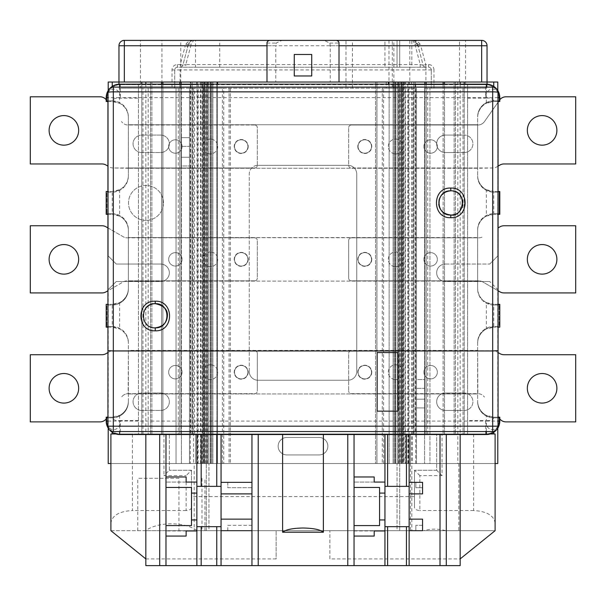 <?xml version="1.0" encoding="UTF-8"?>
<svg xmlns="http://www.w3.org/2000/svg" width="606" height="606" viewBox="0 0 606 606"><rect width="100%" height="100%" fill="white"/><g stroke="black" fill="none" stroke-linecap="round" stroke-linejoin="round"><path stroke-width="0.45" stroke-dasharray="3.03 2.27" d="M112.246 100.823A16.12 16.12 0 0 1 128.366 116.943A16.12 16.12 0 0 0 112.246 100.823L106.868 100.823L112.246 100.823C113.519 98.566 116.2 97.672 120.306 98.142L138.441 98.142L138.441 433.979L120.306 433.979A13.43 13.43 0 0 1 106.868 420.541L106.868 417.86L106.868 420.541C106.451 432.669 120.526 432.631 120.306 420.541C116.2 421.049 113.511 420.155 112.246 417.86A16.12 16.12 0 0 0 128.366 401.733A16.12 16.12 0 0 1 112.246 417.186L106.201 417.186L106.201 421.079A13.43 13.43 0 0 0 119.632 434.517L486.368 434.517A13.43 13.43 0 0 0 499.798 421.079L499.798 417.186L493.754 417.186A16.12 16.12 0 0 1 477.649 401.733A16.12 16.12 0 0 0 493.754 417.86A16.12 16.12 0 0 1 477.634 401.733L477.634 342.632A16.12 16.12 0 0 1 493.754 326.505A16.12 16.12 0 0 0 477.634 342.632L477.634 401.066A16.12 16.12 0 0 0 486.368 415.39L493.754 417.186L498.056 417.186M392.302 40.375L384.946 40.375L392.302 40.375L392.302 88.196L388.976 88.196L416.511 88.196L416.511 463.529L412.481 463.529L424.571 463.529L424.571 88.196L464.204 88.196L464.204 84.166L464.204 433.979L464.204 88.196L487.042 88.196L431.29 88.196L431.29 69.932L431.29 88.196L424.571 88.196L424.571 463.529L429.949 463.529L429.949 88.196L429.949 463.529L495.102 463.529M110.898 463.529L223.743 463.529L189.489 463.529L197.548 463.529L197.548 88.196L189.489 88.196L392.302 88.196M393.862 88.196L393.862 40.375M487.042 84.189L487.042 88.196L487.042 82.022L118.958 82.022L141.796 82.022L141.796 88.196L118.958 88.196L140.456 88.196L140.456 40.375L193.609 40.375L191.011 44.359L190.829 45.745L415.171 45.745L417.769 45.056L423.177 65.251A2.689 2.689 0 0 0 425.776 67.243L180.224 67.243A2.689 2.689 0 0 0 182.823 65.251L185.792 64.554L185.792 67.243M497.784 428.154L497.784 289.57L489.724 281.51L497.784 289.57L497.784 463.529L190.307 463.529L190.307 82.022L497.784 82.022L497.784 255.982L489.724 264.042L497.784 255.982L497.784 90.529M190.307 82.022L108.216 82.022L108.216 255.982L116.276 264.042L160.605 264.042A8.734 8.734 0 0 1 169.339 272.776A8.734 8.734 0 0 1 160.605 281.51L116.276 281.51L108.216 289.57L116.276 281.51L160.605 281.51A8.734 8.734 0 0 0 169.339 272.776A8.734 8.734 0 0 0 160.605 264.042L116.276 264.042L108.216 255.982L108.216 90.529M431.184 82.022L431.184 88.196M489.724 281.51L445.395 281.51A8.734 8.734 0 0 1 436.661 272.776A8.734 8.734 0 0 1 445.395 264.042A8.734 8.734 0 0 0 436.661 272.776A8.734 8.734 0 0 0 445.395 281.51L489.724 281.51M445.395 264.042L489.724 264.042L445.395 264.042M464.204 410.467A8.734 8.734 0 0 0 472.93 401.733A8.734 8.734 0 0 0 464.204 393.006A8.734 8.734 0 0 1 472.93 401.733A8.734 8.734 0 0 1 464.204 410.467L445.395 410.467A8.734 8.734 0 0 1 436.661 401.733A8.734 8.734 0 0 1 445.395 393.006A8.734 8.734 0 0 0 436.661 401.733A8.734 8.734 0 0 0 445.395 410.467L464.204 410.467M445.395 393.006L464.204 393.006L445.395 393.006M464.204 152.545A8.734 8.734 0 0 0 472.93 143.811A8.734 8.734 0 0 0 464.204 135.085A8.734 8.734 0 0 1 472.93 143.811A8.734 8.734 0 0 1 464.204 152.545L445.395 152.545A8.734 8.734 0 0 1 436.661 143.811A8.734 8.734 0 0 1 445.395 135.085A8.734 8.734 0 0 0 436.661 143.811A8.734 8.734 0 0 0 445.395 152.545L464.204 152.545M445.395 135.085L464.204 135.085L445.395 135.085M490.125 433.979L467.559 433.979L467.559 84.704L467.559 433.979L424.571 433.979L495.102 433.979L495.102 530.697L445.728 530.697C438.343 528.644 430.957 528.644 423.571 530.697L197.155 530.697C184.633 521.516 158.068 521.516 145.546 530.697L110.898 530.697L110.898 522.94C112.201 515.418 119.367 511.282 132.396 510.532L132.396 433.979L181.429 433.979L181.429 463.529L181.429 88.196L176.051 88.196L176.051 463.529L176.051 88.196L174.816 88.196L174.816 82.022M424.571 379.568L424.571 388.302L424.571 379.568L416.511 379.568L416.511 407.914L416.511 379.568L424.571 379.568M424.571 388.302L424.571 407.914L424.571 388.302L416.511 388.302L424.571 388.302M197.548 463.529L416.511 463.529L416.511 433.979L195.533 433.979L195.533 463.529L230.462 463.529L195.533 463.529L195.533 433.979L189.489 433.979L189.489 463.529L189.489 88.196L222.402 88.196L189.489 88.196L189.489 433.979L195.533 433.979L195.533 463.529L410.467 463.529L410.467 433.979L416.511 433.979L416.511 88.196L382.257 88.196L412.481 88.196L412.481 463.529L382.257 463.529L412.481 463.529L412.481 88.196L416.511 88.196L197.548 88.196M190.307 463.529L108.216 463.529L108.216 289.57L108.216 428.154M436.661 470.248L414.496 470.248L436.661 470.248L436.661 433.979L436.661 470.248L442.039 475.619L442.039 433.979M419.875 475.619L414.496 470.248L414.496 507.427C414.822 509.313 416.617 510.343 419.875 510.532L419.875 475.619L442.039 475.619M191.504 470.248L169.339 470.248L191.504 470.248L186.125 475.619L186.125 510.532C189.383 510.343 191.178 509.313 191.504 507.427L191.504 470.248L191.504 496.572L414.496 496.572M169.339 470.248L169.339 433.979L169.339 470.248L163.961 475.619L186.125 475.619M487.042 82.022L415.171 82.022L426.185 82.022L424.844 82.022L424.844 433.979L426.185 433.979L426.185 84.166L426.185 433.979L444.456 433.979L415.171 433.979L426.185 433.979L424.844 433.979L424.844 84.704L409.012 84.704L409.012 433.979L410.467 433.979L410.467 463.529L405.035 463.529L405.035 84.166M223.743 88.196L222.402 88.196L223.743 88.196L223.743 463.529L223.743 88.196M189.489 88.196L189.489 463.529L189.489 88.196M408.452 463.529L408.452 88.196M356.737 174.036A8.734 8.734 0 0 0 348.003 165.309A8.734 8.734 0 0 1 356.737 174.036L356.737 371.508A8.734 8.734 0 0 1 348.003 380.242A8.734 8.734 0 0 0 356.737 371.508L356.737 174.036M348.003 380.242L257.997 380.242A8.734 8.734 0 0 1 249.263 371.508A8.734 8.734 0 0 0 257.997 380.242L348.003 380.242M249.263 371.508L249.263 174.036A8.734 8.734 0 0 1 257.997 165.309A8.734 8.734 0 0 0 249.263 174.036L249.263 371.508M257.997 165.309L348.003 165.309L257.997 165.309M416.511 463.529L416.511 88.196L416.511 463.529M382.257 88.196L382.257 463.529L382.257 88.196M198.215 463.529L198.215 82.022M407.785 463.529L407.785 82.022M286.88 454.932A8.734 8.734 0 0 1 278.146 446.198A8.734 8.734 0 0 1 286.88 437.471L319.12 437.471A8.734 8.734 0 0 1 327.854 446.198A8.734 8.734 0 0 1 319.12 454.932L286.88 454.932A8.734 8.734 0 0 1 278.146 446.198A8.734 8.734 0 0 1 286.88 437.471L319.12 437.471A8.734 8.734 0 0 1 327.854 446.198A8.734 8.734 0 0 1 319.12 454.932L286.88 454.932M415.693 463.529L415.693 82.022M141.796 152.545A8.734 8.734 0 0 1 133.07 143.811A8.734 8.734 0 0 1 141.796 135.085L160.605 135.085A8.734 8.734 0 0 1 169.339 143.811A8.734 8.734 0 0 1 160.605 152.545L141.796 152.545L160.605 152.545A8.734 8.734 0 0 0 169.339 143.811A8.734 8.734 0 0 0 160.605 135.085L141.796 135.085A8.734 8.734 0 0 0 133.07 143.811A8.734 8.734 0 0 0 141.796 152.545M141.796 410.467A8.734 8.734 0 0 1 133.07 401.733A8.734 8.734 0 0 1 141.796 393.006L160.605 393.006A8.734 8.734 0 0 1 169.339 401.733A8.734 8.734 0 0 1 160.605 410.467L141.796 410.467L160.605 410.467A8.734 8.734 0 0 0 169.339 401.733A8.734 8.734 0 0 0 160.605 393.006L141.796 393.006A8.734 8.734 0 0 0 133.07 401.733A8.734 8.734 0 0 0 141.796 410.467M145.963 220.387A17.46 17.46 0 0 1 128.502 202.919A17.46 17.46 0 0 1 145.963 185.459A17.46 17.46 0 0 1 163.423 202.919A17.46 17.46 0 0 1 145.963 220.387A17.46 17.46 0 0 0 163.423 202.919A17.46 17.46 0 0 0 145.963 185.459A17.46 17.46 0 0 0 128.502 202.919A17.46 17.46 0 0 0 145.963 220.387M174.816 88.196L140.456 88.196M145.826 84.166L145.826 433.979L141.796 433.979L141.796 88.196L181.429 88.196L181.429 433.979L141.796 433.979L141.796 84.166M118.958 84.189L118.958 82.022M420.178 44.359L417.579 44.359C416.246 41.473 414.519 40.148 412.391 40.375C415.618 40.163 418.208 41.488 420.178 44.359L420.731 45.745L465.544 45.745L465.544 40.375L345.988 40.375L345.988 88.196M330.24 82.022L339.004 82.022L330.24 82.022L330.24 45.745L329.823 43.064L324.036 40.375L335.898 40.375L193.609 40.375C191.087 40.45 189.36 41.776 188.421 44.359A2.689 0.674 -165 0 1 191.011 44.359M270.102 40.375L281.964 40.375L276.177 43.064L275.76 45.745L266.996 45.745M411.815 67.243L397.036 67.243L411.815 67.243L411.815 40.375L384.946 40.375L384.946 67.243L397.036 67.243L384.946 67.243M487.042 45.745A5.371 5.371 90 0 0 481.664 40.375A5.371 5.371 90 0 1 487.042 45.745L465.544 45.745L465.544 88.196M417.769 45.056L417.579 44.359A2.689 0.674 165 0 0 414.989 44.359L412.754 40.39L417.519 44.155L418.14 46.442L420.731 45.745L425.776 64.554L423.177 65.251A2.689 2.689 0 0 0 425.776 67.243L428.601 67.243A2.689 2.689 0 0 1 431.29 69.932A2.689 2.689 -90 0 0 428.601 67.243L177.399 67.243A2.689 2.689 0 0 0 174.71 69.932L174.71 88.196L174.71 69.932A2.689 2.689 0 0 1 177.399 67.243L180.224 67.243A2.689 2.689 0 0 0 182.823 65.251L188.421 44.359L187.86 46.442L185.269 45.745L185.822 44.359C187.792 41.488 190.382 40.163 193.609 40.375C191.481 40.148 189.754 41.473 188.421 44.359L185.822 44.359M414.989 44.359L420.208 64.554L423.177 65.251L423.579 66.107M417.579 44.359L423.177 65.251A2.689 2.689 0 0 0 425.776 67.243A2.689 2.689 0 0 1 423.177 65.251M179.815 82.022L179.815 433.979L192.17 433.979L192.17 82.022L192.17 433.979L179.815 433.979L179.815 82.022L179.815 433.979L181.156 433.979L181.156 82.022L179.815 82.022L192.17 82.022L141.796 82.022M181.156 84.166L181.156 433.979L181.156 82.022L217.531 82.022L206.441 82.022L207.623 82.022L207.623 463.529L202.116 463.529L208.964 463.529L206.282 463.529L207.623 463.529L207.623 84.166M204.866 82.022L206.441 82.022L204.396 82.022L204.866 82.022L204.866 463.529L204.866 82.022M202.851 82.022L204.396 82.022L202.851 82.022L202.851 463.529L202.851 82.022M202.116 82.022L203.207 82.022L202.116 82.022L202.116 463.529M424.844 433.979L424.844 82.022L203.26 82.022L217.531 82.022L207.623 82.022L207.623 463.529M413.83 82.022L415.171 82.022L413.83 82.022L413.83 433.979L413.83 82.022M455.47 82.022L454.129 82.022L455.47 82.022L455.47 433.979L455.47 82.022M275.76 82.022L266.996 82.022L275.76 82.022L275.76 45.745M311.734 75.977L294.266 75.977L294.266 54.479L311.734 54.479L311.734 75.977M409.126 434.517L409.126 433.979L460.174 433.979L460.174 84.704L444.456 84.704L444.456 433.979L455.47 433.979L443.115 433.979L443.115 84.166L443.115 433.979L443.115 84.166L443.115 433.979L444.456 433.979L444.456 82.022L444.456 433.979M498.526 101.497L499.132 100.823L493.754 100.823A16.12 16.12 0 0 0 477.634 116.943A16.12 16.12 0 0 1 493.754 100.823L499.132 100.823L499.132 98.142A13.43 13.43 0 0 0 485.694 84.704L460.174 84.704L460.174 84.166M499.132 420.541L499.132 417.86L499.132 420.541A13.43 13.43 0 0 1 485.694 433.979A13.43 13.43 0 0 0 499.132 420.541C499.549 432.654 485.497 432.654 485.694 420.541C489.799 421.011 492.481 420.117 493.754 417.86L499.132 417.86L493.754 417.86M112.246 417.86L106.868 417.86L106.588 418.451L106.868 417.86L112.246 417.86A16.12 16.12 0 0 0 128.366 401.733L128.366 343.299A16.12 16.12 0 0 0 119.632 328.975L112.246 327.179A16.12 16.12 0 0 1 128.351 342.632L128.366 401.733M110.898 530.697L329.869 530.697L329.869 558.906L460.174 558.906L460.174 565.625L145.826 565.625L145.826 433.979L120.306 433.979L485.694 433.979L460.174 433.979L460.174 434.517M181.156 433.979L150.53 433.979L150.53 82.022L150.53 433.979L162.885 433.979L161.544 433.979L161.544 84.704L138.441 84.704L138.441 433.979L159.696 433.979L159.696 434.517M165.976 434.517L165.976 433.979L159.696 433.979M165.976 433.979L347.768 433.979L347.768 434.517M354.048 434.517L354.048 433.979L347.768 433.979M354.048 433.979L409.126 433.979M460.174 558.906L460.174 433.979M473.604 433.979L473.604 510.532C486.633 511.282 493.799 515.418 495.102 522.94M473.604 510.532L419.875 510.532M414.496 470.248L414.496 507.427M186.125 510.532L132.396 510.532M191.504 507.427L191.504 496.572M110.898 522.94L110.898 433.979L132.396 433.979M106.868 420.541A13.43 13.43 0 0 0 120.306 433.979L115.875 433.979M179.815 84.166L179.815 433.979L162.885 433.979L162.885 84.166L162.885 433.979L162.885 84.166L162.885 433.979L161.544 433.979L161.544 82.022L161.544 433.979M161.544 84.166L161.544 84.704L196.988 84.704L196.988 84.166M376.947 82.022L376.947 463.529L375.538 463.529L375.538 82.022L388.976 82.022L375.538 82.022L375.538 463.529L458.825 463.529L410.467 463.529L410.467 433.979L410.467 463.529L195.533 463.529L195.533 433.979L196.988 433.979L196.988 84.704L409.012 84.704L409.012 84.166M217.251 82.022L217.531 463.529L208.805 463.529L217.531 463.529L217.251 84.166M210.85 82.022L210.85 463.529L210.85 82.022M210.373 82.022L210.373 463.529L210.373 82.022M208.805 82.022L208.805 463.529L208.805 82.022M206.441 82.022L206.441 463.529L206.441 82.022M204.396 82.022L204.396 463.529L204.396 82.022M203.207 82.022L203.207 463.529L203.207 82.022M203.116 88.196L203.116 463.529L203.51 463.529L203.502 88.196M203.26 82.022L203.26 88.196M230.462 88.196L230.462 463.529L230.462 88.196M189.489 165.976L189.489 157.249L189.489 165.976L181.429 165.976L181.429 137.63L181.429 165.976L189.489 165.976M189.489 146.364L189.489 157.249L189.489 137.63L189.489 146.364L181.429 146.364L189.489 146.364M221.054 463.529L208.964 463.529L221.054 463.529L221.054 530.697L208.964 530.697L221.054 530.697L221.054 482.338L227.773 482.338L227.773 487.709L251.952 487.709L251.952 493.89L221.054 493.89M376.947 463.529L405.035 463.529M402.498 88.196L402.49 463.529L402.884 463.529L402.884 88.196M388.976 40.375L388.976 88.196M386.242 82.022L386.242 88.196M402.74 88.196L402.74 82.022M399.096 463.529L388.469 463.529L399.096 463.529M395.15 82.022L395.15 463.529L395.15 82.022M395.627 82.022L395.627 463.529L395.627 82.022M397.195 82.022L397.195 463.529L397.195 82.022M398.377 82.022L398.377 463.529L398.377 82.022M399.559 82.022L399.559 463.529L399.559 82.022M401.134 82.022L401.134 463.529L401.134 82.022M401.604 82.022L401.604 463.529L401.604 82.022M403.149 82.022L403.149 463.529L403.149 82.022M402.793 82.022L402.793 463.529L402.793 82.022M403.884 82.022L403.884 463.529M415.171 433.979L413.83 433.979L415.171 433.979L415.171 82.022L415.171 433.979M426.185 84.166L426.185 82.022M444.456 84.166L444.456 84.704L424.844 84.704L424.844 84.166M138.441 98.142L138.441 84.704L120.306 84.704A13.43 13.43 0 0 0 106.868 98.142A13.43 13.43 0 0 1 120.306 84.704L485.694 84.704A13.43 13.43 0 0 1 499.132 98.142L499.132 100.823L484.467 121.571A8.06 8.06 0 0 1 477.869 125.003A8.06 8.06 0 0 0 484.467 121.571L498.056 102.164M477.649 342.632A16.12 16.12 0 0 1 493.754 327.179L486.368 328.975L486.368 302.553A16.12 16.12 0 0 1 477.634 288.221L477.634 229.788A16.12 16.12 0 0 1 493.754 214.342L486.368 216.13L486.368 189.708A16.12 16.12 0 0 1 477.634 175.384L477.634 116.943A16.12 16.12 0 0 1 493.754 101.497L486.368 103.293L486.368 97.604L119.632 97.604L119.632 103.293L112.246 101.497A16.12 16.12 0 0 1 128.351 116.95L128.366 176.051L128.358 116.943M107.944 101.497L112.246 101.497L106.201 101.497L106.201 97.604A13.43 13.43 0 0 1 119.632 84.166L486.368 84.166A13.43 13.43 0 0 1 499.798 97.604L499.798 101.497L493.754 101.497L498.056 101.497M106.868 98.142L106.868 100.823L106.868 98.142C106.451 86.029 120.503 86.029 120.306 98.142L120.306 84.704M107.944 102.164L107.474 101.497M106.201 99.717A8.06 8.06 0 0 1 106.588 100.232A8.06 8.06 0 0 0 99.99 96.793L30.3 96.793L30.3 163.961L102.028 163.961A8.06 8.06 0 0 1 106.058 165.044L107.944 166.135M113.322 167.991A8.06 8.06 0 0 1 109.292 166.915A8.06 8.06 0 0 0 113.322 167.991L254.641 167.991A2.689 2.689 0 0 0 257.323 165.309A2.689 2.689 0 0 1 254.641 167.991L128.366 167.991L128.366 124.738L128.366 168.263L113.322 167.991M257.323 165.309L257.323 127.692A2.689 2.689 0 0 0 254.641 125.003A2.689 2.689 0 0 1 257.323 127.692L257.323 165.309M254.641 125.003L128.131 125.003A8.06 8.06 0 0 1 121.533 121.571A8.06 8.06 0 0 0 128.131 125.003L254.641 125.003M241.203 139.781A6.719 6.719 0 0 0 234.492 146.5A6.719 6.719 0 0 0 241.203 153.22A6.719 6.719 0 0 0 247.922 146.5A6.719 6.719 0 0 0 241.203 139.781A6.719 6.719 0 0 1 247.922 146.5A6.719 6.719 0 0 1 241.203 153.22A6.719 6.719 0 0 1 234.492 146.5A6.719 6.719 0 0 1 241.203 139.781M175.384 139.781A6.719 6.719 0 0 0 168.665 146.5A6.719 6.719 0 0 0 175.384 153.22A6.719 6.719 0 0 0 182.095 146.5A6.719 6.719 0 0 0 175.384 139.781A6.719 6.719 0 0 1 182.095 146.5A6.719 6.719 0 0 1 175.384 153.22A6.719 6.719 0 0 1 168.665 146.5A6.719 6.719 0 0 1 175.384 139.781M210.312 139.115A7.386 7.386 0 0 0 202.919 146.5A7.386 7.386 0 0 0 210.312 153.886A7.386 7.386 0 0 0 217.698 146.5A7.386 7.386 0 0 0 210.312 139.115A7.386 7.386 0 0 1 217.698 146.5A7.386 7.386 0 0 1 210.312 153.886A7.386 7.386 0 0 1 202.919 146.5A7.386 7.386 0 0 1 210.312 139.115M128.366 176.051A16.12 16.12 0 0 1 112.246 192.17A16.12 16.12 0 0 0 128.366 176.051A16.12 16.12 0 0 1 112.246 191.504L119.632 189.708A16.12 16.12 0 0 0 128.366 175.384M107.944 426.185L107.944 92.498A5.371 5.371 0 0 1 113.322 87.12L492.678 87.12A5.371 5.371 0 0 1 498.056 92.498L498.056 426.185A5.371 5.371 0 0 1 492.678 431.555L113.322 431.555A5.371 5.371 0 0 1 107.944 426.185M119.632 189.708L119.632 216.13L112.246 214.342A16.12 16.12 0 0 1 128.351 229.788L128.366 288.895A16.12 16.12 0 0 1 112.246 305.015A16.12 16.12 0 0 0 128.366 288.895L128.366 230.462A16.12 16.12 0 0 0 119.632 216.13M128.351 288.895A16.12 16.12 0 0 1 112.246 304.341L119.632 302.553A16.12 16.12 0 0 0 128.366 288.221M119.632 302.553L119.632 328.975M107.944 417.186L112.246 417.186L119.632 415.39A16.12 16.12 0 0 0 128.366 401.066M119.632 415.39L119.632 421.079L486.368 421.079L486.368 415.39M486.368 328.975A16.12 16.12 0 0 0 477.634 343.299M477.634 288.221L477.634 230.462A16.12 16.12 0 0 1 486.368 216.13M477.634 175.384L477.634 117.617A16.12 16.12 0 0 1 486.368 103.293M128.366 117.617A16.12 16.12 0 0 0 119.632 103.293M398.112 352.571L398.112 411.141L377.152 411.141L377.152 352.571L398.112 352.571M452.826 214.835A12.09 12.09 0 0 1 448.296 214.751M447.236 214.486A12.09 12.09 0 0 1 446.213 214.115M445.668 213.88A12.09 12.09 0 0 1 443.1 212.267M442.804 212.017A12.09 12.09 0 0 1 442.198 211.449M438.759 204.32A12.09 12.09 0 0 1 440.948 195.867M442.198 194.39A12.09 12.09 0 0 1 443.047 193.617M443.304 193.412A12.09 12.09 0 0 1 446.114 191.761M446.243 191.708A12.09 12.09 0 0 1 447.796 191.201M448.713 191.004A12.09 12.09 0 0 1 453.046 191.049M454.061 191.284A12.09 12.09 0 0 1 455.333 191.723M456.151 192.094A12.09 12.09 0 0 1 459.333 194.39M462.045 198.563A12.09 12.09 0 0 1 462.06 207.237M461.833 207.797A12.09 12.09 0 0 1 460.56 210.017M459.34 211.449A12.09 12.09 0 0 1 455.568 214.016M455.144 214.191A12.09 12.09 0 0 1 453.75 214.638M157.295 327.672A12.09 12.09 0 0 1 146.66 324.286M145.023 322.24A12.09 12.09 0 0 1 145.251 308.939M155.234 303.674A12.09 12.09 0 0 1 157.795 303.947M159.09 304.303A12.09 12.09 0 0 1 160.408 304.833M160.416 304.841A12.09 12.09 0 0 1 163.809 307.242M165.218 308.954A12.09 12.09 0 0 1 164.862 323.074M163.809 324.286A12.09 12.09 0 0 1 158.143 327.498M496.14 88.385A13.43 13.43 0 0 1 497.428 89.976A13.43 13.43 0 0 0 496.14 88.385M108.572 89.976A13.43 13.43 0 0 1 109.86 88.385A13.43 13.43 0 0 0 108.572 89.976M498.056 166.135L496.708 166.915A8.06 8.06 0 0 1 492.678 167.991L351.359 167.991L477.634 167.991L477.634 124.738L128.366 124.738L477.634 124.738L477.634 168.263L492.678 167.991A8.06 8.06 0 0 0 496.708 166.915L499.942 165.044A8.06 8.06 0 0 1 503.972 163.961L575.7 163.961L575.7 96.793L506.01 96.793A8.06 8.06 0 0 0 499.412 100.232A8.06 8.06 0 0 1 499.798 99.717M477.634 125.003L351.359 125.003A2.689 2.689 0 0 0 348.677 127.692A2.689 2.689 0 0 1 351.359 125.003L477.634 125.003M542.12 115.602A14.779 14.779 0 0 1 556.891 130.381A14.779 14.779 0 0 1 542.12 145.16A14.779 14.779 0 0 1 527.341 130.381A14.779 14.779 0 0 1 542.12 115.602M477.634 168.263L128.366 168.263L477.634 168.263M348.677 165.309A2.689 2.689 0 0 0 351.359 167.991A2.689 2.689 0 0 1 348.677 165.309L348.677 127.692L348.677 165.309M63.88 145.16A14.779 14.779 0 0 1 49.109 130.381A14.779 14.779 0 0 1 63.88 115.602A14.779 14.779 0 0 1 78.659 130.381A14.779 14.779 0 0 1 63.88 145.16M364.797 153.22A6.719 6.719 0 0 0 371.508 146.5A6.719 6.719 0 0 0 364.797 139.781A6.719 6.719 0 0 0 358.078 146.5A6.719 6.719 0 0 0 364.797 153.22A6.719 6.719 0 0 1 358.078 146.5A6.719 6.719 0 0 1 364.797 139.781A6.719 6.719 0 0 1 371.508 146.5A6.719 6.719 0 0 1 364.797 153.22M430.616 153.22A6.719 6.719 0 0 0 437.335 146.5A6.719 6.719 0 0 0 430.616 139.781A6.719 6.719 0 0 0 423.905 146.5A6.719 6.719 0 0 0 430.616 153.22A6.719 6.719 0 0 1 423.905 146.5A6.719 6.719 0 0 1 430.616 139.781A6.719 6.719 0 0 1 437.335 146.5A6.719 6.719 0 0 1 430.616 153.22M395.688 153.886A7.386 7.386 0 0 0 403.081 146.5A7.386 7.386 0 0 0 395.688 139.115A7.386 7.386 0 0 0 388.302 146.5A7.386 7.386 0 0 0 395.688 153.886A7.386 7.386 0 0 1 388.302 146.5A7.386 7.386 0 0 1 395.688 139.115A7.386 7.386 0 0 1 403.081 146.5A7.386 7.386 0 0 1 395.688 153.886M357.805 146.5A6.984 6.984 0 0 0 364.797 153.485A6.984 6.984 0 0 0 371.781 146.5A6.984 6.984 0 0 0 364.797 139.516A6.984 6.984 0 0 0 357.805 146.5A6.984 6.984 0 0 1 364.797 139.516A6.984 6.984 0 0 1 371.781 146.5A6.984 6.984 0 0 1 364.797 153.485A6.984 6.984 0 0 1 357.805 146.5M196.988 463.529L196.988 433.979L409.012 433.979L409.012 463.529M248.195 146.5A6.984 6.984 0 0 1 241.203 153.485A6.984 6.984 0 0 1 234.219 146.5A6.984 6.984 0 0 1 241.203 139.516A6.984 6.984 0 0 1 248.195 146.5A6.984 6.984 0 0 0 241.203 139.516A6.984 6.984 0 0 0 234.219 146.5A6.984 6.984 0 0 0 241.203 153.485A6.984 6.984 0 0 0 248.195 146.5M248.195 259.338A6.984 6.984 0 0 1 241.203 266.329A6.984 6.984 0 0 1 234.219 259.338A6.984 6.984 0 0 1 241.203 252.354A6.984 6.984 0 0 1 248.195 259.338A6.984 6.984 0 0 0 241.203 252.354A6.984 6.984 0 0 0 234.219 259.338A6.984 6.984 0 0 0 241.203 266.329A6.984 6.984 0 0 0 248.195 259.338M371.781 259.338A6.984 6.984 0 0 1 364.797 266.329A6.984 6.984 0 0 1 357.805 259.338A6.984 6.984 0 0 1 364.797 252.354A6.984 6.984 0 0 1 371.781 259.338A6.984 6.984 0 0 0 364.797 252.354A6.984 6.984 0 0 0 357.805 259.338A6.984 6.984 0 0 0 364.797 266.329A6.984 6.984 0 0 0 371.781 259.338M371.781 372.182A6.984 6.984 0 0 1 364.797 379.167A6.984 6.984 0 0 1 357.805 372.182A6.984 6.984 0 0 1 364.797 365.198A6.984 6.984 0 0 1 371.781 372.182A6.984 6.984 0 0 0 364.797 365.198A6.984 6.984 0 0 0 357.805 372.182A6.984 6.984 0 0 0 364.797 379.167A6.984 6.984 0 0 0 371.781 372.182M248.195 372.182A6.984 6.984 0 0 1 241.203 379.167A6.984 6.984 0 0 1 234.219 372.182A6.984 6.984 0 0 1 241.203 365.198A6.984 6.984 0 0 1 248.195 372.182A6.984 6.984 0 0 0 241.203 365.198A6.984 6.984 0 0 0 234.219 372.182A6.984 6.984 0 0 0 241.203 379.167A6.984 6.984 0 0 0 248.195 372.182M241.203 266.057A6.719 6.719 0 0 1 234.492 259.338A6.719 6.719 0 0 1 241.203 252.626A6.719 6.719 0 0 1 247.922 259.338A6.719 6.719 0 0 1 241.203 266.057A6.719 6.719 0 0 0 247.922 259.338A6.719 6.719 0 0 0 241.203 252.626A6.719 6.719 0 0 0 234.492 259.338A6.719 6.719 0 0 0 241.203 266.057M107.944 227.932L123.253 236.764A8.06 8.06 0 0 0 127.283 237.847L254.641 237.847A2.689 2.689 0 0 1 257.323 240.537L257.323 278.146A2.689 2.689 0 0 1 254.641 280.836L127.283 280.836A8.06 8.06 0 0 0 123.253 281.911L107.944 290.751M175.384 252.626A6.719 6.719 0 0 0 168.665 259.338A6.719 6.719 0 0 0 175.384 266.057A6.719 6.719 0 0 0 182.095 259.338A6.719 6.719 0 0 0 175.384 252.626A6.719 6.719 0 0 1 182.095 259.338A6.719 6.719 0 0 1 175.384 266.057A6.719 6.719 0 0 1 168.665 259.338A6.719 6.719 0 0 1 175.384 252.626M210.312 251.952A7.386 7.386 0 0 0 202.919 259.338A7.386 7.386 0 0 0 210.312 266.731A7.386 7.386 0 0 0 217.698 259.338A7.386 7.386 0 0 0 210.312 251.952A7.386 7.386 0 0 1 217.698 259.338A7.386 7.386 0 0 1 210.312 266.731A7.386 7.386 0 0 1 202.919 259.338A7.386 7.386 0 0 1 210.312 251.952M254.641 280.836A2.689 2.689 0 0 0 257.323 278.146L257.323 240.537A2.689 2.689 0 0 0 254.641 237.847L128.366 237.582L128.366 281.101L127.283 280.836A8.06 8.06 0 0 0 123.253 281.911L106.058 291.842A8.06 8.06 0 0 1 102.028 292.925L30.3 292.925L30.3 225.758L102.028 225.758A8.06 8.06 0 0 1 106.058 226.841L123.253 236.764A8.06 8.06 0 0 0 127.283 237.847L128.366 237.847L128.366 280.836L254.641 280.836M477.634 237.847L128.366 237.582L477.634 237.582L477.634 281.101L128.366 281.101L477.634 281.101L477.634 237.847L478.717 237.847A8.06 8.06 0 0 0 482.747 236.764A8.06 8.06 0 0 1 478.717 237.847L351.359 237.847A2.689 2.689 0 0 0 348.677 240.537A2.689 2.689 0 0 1 351.359 237.847L477.634 237.847M498.056 290.751L482.747 281.911A8.06 8.06 0 0 0 478.717 280.836L351.359 280.836A2.689 2.689 0 0 1 348.677 278.146A2.689 2.689 0 0 0 351.359 280.836L478.717 280.836A8.06 8.06 0 0 1 482.747 281.911L499.942 291.842A8.06 8.06 0 0 0 503.972 292.925L575.7 292.925L575.7 225.758L503.972 225.758A8.06 8.06 0 0 0 499.942 226.841L498.056 227.932M348.677 278.146L348.677 240.537L348.677 278.146M542.12 244.566A14.779 14.779 0 0 1 556.891 259.338A14.779 14.779 0 0 1 542.12 274.117A14.779 14.779 0 0 1 527.341 259.338A14.779 14.779 0 0 1 542.12 244.566M477.634 229.788A16.12 16.12 0 0 1 493.754 213.668A16.12 16.12 0 0 0 477.634 229.788L477.634 230.462M498.056 191.504L493.754 191.504L499.798 191.504L499.798 214.342L493.754 214.342L498.056 214.342M486.368 189.708L493.754 191.504A16.12 16.12 0 0 1 477.649 176.051A16.12 16.12 0 0 0 493.754 192.17L499.132 192.17L493.754 192.17A16.12 16.12 0 0 1 477.634 176.051M493.754 213.668L499.132 213.668L499.132 192.17L499.132 213.668L493.754 213.668L493.754 192.17M493.754 100.823C492.489 98.528 489.799 97.634 485.694 98.142C485.474 86.052 499.549 86.014 499.132 98.142M493.754 305.015A16.12 16.12 0 0 1 477.634 288.895A16.12 16.12 0 0 0 493.754 305.015L499.132 305.015L493.754 305.015L493.754 326.505L499.132 326.505L499.132 305.015L499.132 326.505L493.754 326.505M477.634 401.066L477.642 401.733M499.798 418.966A8.06 8.06 0 0 1 499.412 418.451A8.06 8.06 0 0 0 506.01 421.89L575.7 421.89L575.7 354.722L503.972 354.722A8.06 8.06 0 0 1 499.942 353.639L496.708 351.768A8.06 8.06 0 0 0 492.678 350.692L351.359 350.692L477.634 350.692L477.869 393.673A8.06 8.06 0 0 1 484.467 397.112A8.06 8.06 0 0 0 477.869 393.673L351.359 393.673A2.689 2.689 0 0 1 348.677 390.991A2.689 2.689 0 0 0 351.359 393.673L477.634 393.945L477.634 350.419L128.366 350.419L128.131 393.673A8.06 8.06 0 0 0 121.533 397.112A8.06 8.06 0 0 1 128.131 393.673L254.641 393.673A2.689 2.689 0 0 0 257.323 390.991A2.689 2.689 0 0 1 254.641 393.673L128.366 393.673L128.366 350.419L492.678 350.692A8.06 8.06 0 0 1 496.708 351.768L498.056 352.548M498.056 304.341L493.754 304.341L499.798 304.341L499.798 327.179L493.754 327.179L498.056 327.179M486.368 302.553L493.754 304.341A16.12 16.12 0 0 1 477.649 288.895M498.056 416.511L498.526 417.186M499.412 418.451L499.132 418.049L499.412 418.451M348.677 353.374A2.689 2.689 0 0 1 351.359 350.692A2.689 2.689 0 0 0 348.677 353.374L348.677 390.991L348.677 353.374M364.797 378.901A6.719 6.719 0 0 0 371.508 372.182A6.719 6.719 0 0 0 364.797 365.463A6.719 6.719 0 0 0 358.078 372.182A6.719 6.719 0 0 0 364.797 378.901A6.719 6.719 0 0 1 358.078 372.182A6.719 6.719 0 0 1 364.797 365.463A6.719 6.719 0 0 1 371.508 372.182A6.719 6.719 0 0 1 364.797 378.901M430.616 378.901A6.719 6.719 0 0 0 437.335 372.182A6.719 6.719 0 0 0 430.616 365.463A6.719 6.719 0 0 0 423.905 372.182A6.719 6.719 0 0 0 430.616 378.901A6.719 6.719 0 0 1 423.905 372.182A6.719 6.719 0 0 1 430.616 365.463A6.719 6.719 0 0 1 437.335 372.182A6.719 6.719 0 0 1 430.616 378.901M395.688 379.568A7.386 7.386 0 0 0 403.081 372.182A7.386 7.386 0 0 0 395.688 364.797A7.386 7.386 0 0 0 388.302 372.182A7.386 7.386 0 0 0 395.688 379.568A7.386 7.386 0 0 1 388.302 372.182A7.386 7.386 0 0 1 395.688 364.797A7.386 7.386 0 0 1 403.081 372.182A7.386 7.386 0 0 1 395.688 379.568M477.634 393.945L128.366 393.945L477.634 393.945M107.944 352.548L109.292 351.768A8.06 8.06 0 0 1 113.322 350.692L254.641 350.692A2.689 2.689 0 0 1 257.323 353.374A2.689 2.689 0 0 0 254.641 350.692L113.322 350.692A8.06 8.06 0 0 0 109.292 351.768L106.058 353.639A8.06 8.06 0 0 1 102.028 354.722L30.3 354.722L30.3 421.89L99.99 421.89A8.06 8.06 0 0 0 106.588 418.451A8.06 8.06 0 0 1 106.201 418.966M257.323 353.374L257.323 390.991L257.323 353.374M107.474 417.186L107.944 416.511M63.88 403.081A14.779 14.779 0 0 1 49.109 388.302A14.779 14.779 0 0 1 63.88 373.523A14.779 14.779 0 0 1 78.659 388.302A14.779 14.779 0 0 1 63.88 403.081M241.203 365.463A6.719 6.719 0 0 0 234.492 372.182A6.719 6.719 0 0 0 241.203 378.901A6.719 6.719 0 0 0 247.922 372.182A6.719 6.719 0 0 0 241.203 365.463A6.719 6.719 0 0 1 247.922 372.182A6.719 6.719 0 0 1 241.203 378.901A6.719 6.719 0 0 1 234.492 372.182A6.719 6.719 0 0 1 241.203 365.463M175.384 365.463A6.719 6.719 0 0 0 168.665 372.182A6.719 6.719 0 0 0 175.384 378.901A6.719 6.719 0 0 0 182.095 372.182A6.719 6.719 0 0 0 175.384 365.463A6.719 6.719 0 0 1 182.095 372.182A6.719 6.719 0 0 1 175.384 378.901A6.719 6.719 0 0 1 168.665 372.182A6.719 6.719 0 0 1 175.384 365.463M210.312 364.797A7.386 7.386 0 0 0 202.919 372.182A7.386 7.386 0 0 0 210.312 379.568A7.386 7.386 0 0 0 217.698 372.182A7.386 7.386 0 0 0 210.312 364.797A7.386 7.386 0 0 1 217.698 372.182A7.386 7.386 0 0 1 210.312 379.568A7.386 7.386 0 0 1 202.919 372.182A7.386 7.386 0 0 1 210.312 364.797M112.246 326.505A16.12 16.12 0 0 1 128.366 342.632A16.12 16.12 0 0 0 112.246 326.505L106.868 326.505L112.246 326.505L112.246 305.015L106.868 305.015L106.868 326.505L106.868 305.015L112.246 305.015M112.246 213.668A16.12 16.12 0 0 1 128.366 229.788A16.12 16.12 0 0 0 112.246 213.668L106.868 213.668L112.246 213.668L112.246 192.17L106.868 192.17L106.868 213.668L106.868 192.17L112.246 192.17M107.944 214.342L112.246 214.342L106.201 214.342L106.201 191.504L112.246 191.504L107.944 191.504M128.366 230.462L128.358 229.788M107.944 327.179L112.246 327.179L106.201 327.179L106.201 304.341L112.246 304.341L107.944 304.341M109.86 430.298A13.43 13.43 0 0 1 108.572 428.707M497.428 428.707A13.43 13.43 0 0 1 496.14 430.298M63.88 274.117A14.779 14.779 0 0 1 49.109 259.338A14.779 14.779 0 0 1 63.88 244.566A14.779 14.779 0 0 1 78.659 259.338A14.779 14.779 0 0 1 63.88 274.117M542.12 373.523A14.779 14.779 0 0 1 556.891 388.302A14.779 14.779 0 0 1 542.12 403.081A14.779 14.779 0 0 1 527.341 388.302A14.779 14.779 0 0 1 542.12 373.523M430.616 266.057A6.719 6.719 0 0 0 437.335 259.338A6.719 6.719 0 0 0 430.616 252.626A6.719 6.719 0 0 0 423.905 259.338A6.719 6.719 0 0 0 430.616 266.057A6.719 6.719 0 0 1 423.905 259.338A6.719 6.719 0 0 1 430.616 252.626A6.719 6.719 0 0 1 437.335 259.338A6.719 6.719 0 0 1 430.616 266.057M364.797 266.057A6.719 6.719 0 0 0 371.508 259.338A6.719 6.719 0 0 0 364.797 252.626A6.719 6.719 0 0 0 358.078 259.338A6.719 6.719 0 0 0 364.797 266.057A6.719 6.719 0 0 1 358.078 259.338A6.719 6.719 0 0 1 364.797 252.626A6.719 6.719 0 0 1 371.508 259.338A6.719 6.719 0 0 1 364.797 266.057M395.688 266.731A7.386 7.386 0 0 0 403.081 259.338A7.386 7.386 0 0 0 395.688 251.952A7.386 7.386 0 0 0 388.302 259.338A7.386 7.386 0 0 0 395.688 266.731A7.386 7.386 0 0 1 388.302 259.338A7.386 7.386 0 0 1 395.688 251.952A7.386 7.386 0 0 1 403.081 259.338A7.386 7.386 0 0 1 395.688 266.731M411.815 463.529L399.718 463.529L411.815 463.529L411.815 530.697L399.718 530.697L411.815 530.697M397.036 530.697L384.946 530.697L397.036 530.697L397.036 463.529L397.036 530.697M197.155 530.697L145.546 530.697M445.728 530.697L423.571 530.697M329.869 558.906L329.869 530.697L495.102 530.697M208.964 530.697L194.185 530.697L208.964 530.697L208.964 463.529L208.964 530.697M145.826 558.906L276.131 558.906L276.131 530.697L276.131 558.906M145.826 433.979L145.826 434.517M186.125 530.97L165.976 530.97L186.125 530.97L186.125 536.068L165.976 536.068L165.976 525.591L191.504 525.591L191.504 487.444L165.976 487.444L165.976 476.967L186.125 476.967L186.125 482.065L165.976 482.065L186.125 482.065M196.874 434.517L196.874 433.979M196.874 482.065L196.874 526.667L221.054 526.667M201.177 434.517L201.177 433.979M216.759 434.517L216.759 433.979M221.054 434.517L221.054 433.979M251.952 434.517L251.952 433.979M221.054 519.145L251.952 519.145L251.952 530.697L251.952 525.326L227.773 525.326L227.773 530.697L221.054 530.697M258.232 433.979L258.232 434.517M323.392 433.979L323.392 434.517M282.608 434.517L282.608 433.979M354.048 530.97L374.197 530.97L354.048 530.97L354.048 536.068L354.048 525.591L379.568 525.591L379.568 487.444L354.048 487.444L354.048 476.967L374.197 476.967L374.197 482.065L354.048 482.065L374.197 482.065M384.946 434.517L384.946 433.979M384.946 482.065L384.946 530.97M387.628 434.517L387.628 433.979M406.437 434.517L406.437 433.979M384.946 486.368L409.126 486.368L409.126 482.338L415.845 482.338L415.845 487.709L422.556 487.709L422.556 493.89L409.126 493.89M409.126 486.368L409.126 530.697L415.845 530.697L415.845 525.326L415.845 530.697L422.556 530.697L422.556 525.326L415.845 525.326L422.556 525.326L422.556 519.145L409.126 519.145M440.024 434.517L440.024 433.979M446.304 433.979L446.304 434.517M221.054 486.368L196.874 486.368M196.874 526.667L196.874 530.97M165.976 536.068L165.976 530.97M191.504 519.948L196.874 519.948M191.504 493.087L196.874 493.087M165.976 482.065L165.976 476.967M251.952 487.709L227.773 487.709L227.773 482.338L251.952 482.338M251.952 525.326L227.773 525.326L227.773 530.697L251.952 530.697M379.568 519.948L384.946 519.948M379.568 493.087L384.946 493.087M415.845 482.338L422.556 482.338L422.556 487.709L415.845 487.709L415.845 482.338M409.126 526.667L384.946 526.667M354.048 482.065L354.048 476.967M354.048 536.068L374.197 536.068L374.197 530.97M458.825 463.529L458.825 530.697M410.467 463.529L410.467 530.697M411.474 463.529L457.818 463.529L411.474 463.529L411.474 82.022L457.818 82.022L457.818 463.529M409.8 82.022L459.5 82.022L409.8 82.022L409.8 40.375M457.818 82.022L411.474 82.022M459.5 82.022L459.5 40.375M178.944 478.308L137.767 478.308L178.944 478.308L178.944 530.697M201.987 478.308L201.987 530.697M194.185 463.529L206.282 463.529L194.185 463.529L194.185 530.697M181.429 137.63L189.489 137.63L181.429 137.63M420.208 67.243L420.208 64.554L185.792 64.554L190.829 45.745L188.231 45.056L188.421 44.359L182.823 65.251L180.224 64.554L185.269 45.745L118.958 45.745M195.533 67.243L219.713 67.243L195.533 67.243L195.533 40.375M219.713 67.243L219.713 40.375M161.946 88.196L180.755 88.196L161.946 88.196L161.946 40.375M180.755 88.196L180.755 40.375M194.526 88.196L148.182 88.196L194.526 88.196L194.526 433.979L148.182 433.979L194.526 433.979M148.182 88.196L148.182 433.979M416.511 407.914L424.571 407.914L416.511 407.914M180.08 82.022L180.08 69.932L425.92 69.932L425.92 82.022M425.92 67.243L425.92 69.932L433.979 69.932A5.371 5.371 0 0 0 428.601 64.554L425.776 64.554L425.776 67.243M493.754 432.298L493.754 433.979M493.754 82.022L493.754 86.385M463.022 88.196L463.022 433.979M427.722 433.979L427.722 88.196M383.598 463.529L383.598 88.196L383.598 463.529M112.246 86.385L112.246 82.022M112.246 433.979L112.246 432.298M329.823 43.064L339.004 43.064M339.004 45.745L330.24 45.745M182.823 65.251A2.689 2.689 0 0 1 180.224 67.243L180.224 64.554L177.399 64.554A5.371 5.371 0 0 0 172.021 69.932L172.021 88.196M172.021 69.932L180.08 69.932L180.08 67.243M433.979 88.196L433.979 69.932M428.601 64.554L428.601 67.243A2.689 2.689 -90 0 1 431.29 69.932M266.996 43.064L276.177 43.064M485.694 433.979L485.694 420.541L467.559 420.541M163.961 433.979L163.961 475.619M151.871 433.979L151.871 82.022L151.871 433.979M190.829 433.979L190.829 82.022L190.829 433.979M200.965 84.166L200.965 463.529M204.934 84.166L204.934 463.529M216.857 82.022L216.857 463.529L216.857 82.022M212.903 463.529L212.903 82.022L212.903 463.529M211.835 82.022L211.835 463.529L211.835 82.022M207.267 463.529L207.267 82.022M229.053 88.196L229.053 463.529M229.113 88.196L229.113 463.529M205.866 463.529L205.866 88.196M200.556 463.529L200.556 88.196M192.534 433.979L192.534 88.196M193.519 88.196L193.519 463.529L193.519 88.196M222.402 463.529L222.402 88.196L222.402 463.529M413.466 433.979L413.466 88.196M405.444 463.529L405.444 88.196M400.134 88.196L400.134 463.529M376.887 463.529L376.887 82.022M352.442 88.196L352.442 40.375M398.733 463.529L398.733 82.022M388.749 82.022L388.749 84.166M389.143 82.022L389.143 463.529L389.143 82.022M393.097 463.529L393.097 82.022L393.097 463.529M394.165 82.022L394.165 463.529L394.165 82.022M398.377 84.166L398.377 463.529M401.066 463.529L401.066 84.166M454.129 433.979L454.129 82.022L454.129 433.979M498.056 97.604L486.368 97.604L486.368 87.12M119.632 87.12L119.632 97.604L107.944 97.604M467.559 98.142L485.694 98.142L485.694 84.704M138.441 420.541L120.306 420.541L120.306 433.979M107.944 421.079L119.632 421.079L119.632 431.555M486.368 431.555L486.368 421.079L498.056 421.079M399.718 463.529L399.718 530.697L399.718 463.529M206.282 530.697L206.282 463.529L206.282 530.697M181.429 157.249L189.489 157.249L181.429 157.249M178.278 88.196L178.278 433.979M142.978 433.979L142.978 88.196M177.399 67.243L177.399 64.554M399.718 40.375L399.718 67.243L399.718 40.375M397.036 67.243L397.036 40.375L397.036 67.243M416.511 399.187L424.571 399.187L416.511 399.187M412.754 40.39C415.428 41.079 417.019 42.337 417.519 44.155M193.609 40.375C191.216 40.579 189.489 41.905 188.421 44.352M217.531 84.166L217.531 82.022M388.469 84.166L388.469 82.022M384.946 530.697L384.946 463.529M204.934 530.697L204.934 478.308M137.767 530.697L137.767 478.308"/><path stroke-width="0.91" d="M107.944 426.185L113.322 426.185L113.322 431.555A5.371 5.371 0 0 1 107.944 426.185L107.944 350.624C107.944 349.291 107.944 349.291 107.944 350.624L113.322 350.957L113.322 426.185L492.678 426.185L492.678 350.957L498.056 350.624L498.056 426.185A5.371 5.371 0 0 1 492.678 431.555L113.322 431.555A5.371 5.371 0 0 1 107.944 426.185L107.944 92.498A5.371 5.371 0 0 1 113.322 87.12L492.678 87.12A5.371 5.371 0 0 1 498.056 92.498L498.056 426.185L492.678 426.185L492.678 431.555M497.784 90.529L497.784 82.022L487.042 82.022L487.042 45.745L487.042 84.189M118.958 84.189L118.958 45.745L118.958 82.022L108.216 82.022L108.216 90.529M464.204 84.166L464.204 82.022L464.204 84.166M108.216 428.154L108.216 463.529L110.898 463.529M495.102 463.529L497.784 463.529L497.784 428.154M141.796 84.166L141.796 82.022M118.958 82.022L487.042 82.022M140.456 40.375L124.336 40.375A5.371 5.371 0 0 0 118.958 45.745A5.371 5.371 0 0 1 124.336 40.375A5.371 5.371 0 0 0 118.958 45.745L124.336 45.745L124.336 82.022M324.036 40.375L481.664 40.375A5.371 5.371 0 0 1 487.042 45.745L339.004 45.745M465.544 40.375L481.664 40.375L481.664 82.022M345.988 40.375L270.102 40.375A3.106 2.689 180 0 0 266.996 43.064L266.996 82.022M266.996 45.745L124.336 45.745L124.336 40.375L281.964 40.375M219.713 40.375L195.533 40.375L219.713 40.375M384.946 40.375L411.815 40.375M180.755 40.375L161.946 40.375L180.755 40.375M335.898 40.375A3.106 2.689 180 0 1 339.004 43.064L339.004 82.022M294.266 75.977L294.266 54.479L311.734 54.479L311.734 75.977L294.266 75.977M460.174 558.906L495.102 530.697L495.102 433.979L490.125 433.979M115.875 433.979L110.898 433.979L110.898 530.697L145.826 558.906M162.885 82.022L162.885 84.166L162.885 82.022M179.815 84.166L179.815 82.022M426.185 82.022L426.185 84.166M443.115 82.022L443.115 84.166L443.115 82.022M107.944 166.135L106.058 165.044A8.06 8.06 0 0 0 102.028 163.961L30.3 163.961L30.3 96.793L99.99 96.793A8.06 8.06 0 0 1 106.201 99.717M107.474 101.497L107.944 102.164M63.88 115.602A14.779 14.779 0 0 0 49.109 130.381A14.779 14.779 0 0 0 63.88 145.16A14.779 14.779 0 0 0 78.659 130.381A14.779 14.779 0 0 0 63.88 115.602M498.056 92.498A5.371 0.636 0 0 0 492.678 91.862L492.678 350.957L113.322 350.957L113.322 91.862A5.371 0.636 180 0 0 107.944 92.498A5.371 5.371 0 0 1 113.322 87.12L113.322 91.862L492.678 91.862L492.678 87.12M450.766 188.065C431.699 187.171 431.699 218.584 450.766 217.69C469.839 218.584 469.839 187.171 450.766 188.065L450.766 190.829C466.347 190.11 466.355 215.728 450.766 215.009C435.184 215.728 435.184 190.11 450.766 190.829C444.857 191.329 440.971 194.291 439.108 199.722C438.009 208.669 441.895 213.759 450.766 215.009L450.766 217.69M155.234 301.19C136.145 300.334 136.161 331.687 155.234 330.815C174.308 331.687 174.316 300.334 155.234 301.19L155.234 303.674C170.831 303 170.824 328.535 155.234 327.854C139.638 328.535 139.63 303 155.234 303.674A12.09 12.09 0 0 0 145.251 308.939M448.296 214.751A12.09 12.09 0 0 1 447.236 214.486M446.213 214.115A12.09 12.09 0 0 1 445.668 213.88M442.198 211.449A12.09 12.09 0 0 1 438.759 204.32M440.948 195.867A12.09 12.09 0 0 1 442.198 194.39M447.796 191.201A12.09 12.09 0 0 1 448.713 191.004M453.046 191.049A12.09 12.09 0 0 1 454.061 191.284M455.333 191.723A12.09 12.09 0 0 1 456.151 192.094M459.333 194.39A12.09 12.09 0 0 1 462.045 198.563M462.06 207.237A12.09 12.09 0 0 1 461.833 207.797M460.56 210.017A12.09 12.09 0 0 1 459.34 211.449M455.568 214.016A12.09 12.09 0 0 1 455.144 214.191M453.75 214.638A12.09 12.09 0 0 1 452.826 214.835M146.66 324.286A12.09 12.09 0 0 1 145.023 322.24M157.795 303.947A12.09 12.09 0 0 1 159.09 304.303M163.809 307.242A12.09 12.09 0 0 1 165.218 308.954M164.862 323.074A12.09 12.09 0 0 1 163.809 324.286M158.143 327.498A12.09 12.09 0 0 1 157.295 327.672M377.152 352.571L398.112 352.571L398.112 411.141L377.152 411.141L377.152 352.571M107.944 97.604L106.201 97.604L106.201 101.497L107.944 101.497M119.632 87.12L119.632 84.166A13.43 13.43 0 0 0 109.86 88.385A13.43 13.43 0 0 1 119.632 84.166L486.368 84.166A13.43 13.43 0 0 1 496.14 88.385A13.43 13.43 0 0 0 486.368 84.166L486.368 87.12M498.056 97.604L499.798 97.604A13.43 13.43 0 0 0 497.428 89.976A13.43 13.43 0 0 1 499.798 97.604L499.798 101.497L498.056 101.497M106.201 97.604A13.43 13.43 0 0 1 108.572 89.976A13.43 13.43 0 0 0 106.201 97.604M499.798 99.717A8.06 8.06 0 0 1 506.01 96.793L575.7 96.793L575.7 163.961L503.972 163.961A8.06 8.06 0 0 0 499.942 165.044L498.056 166.135M498.056 102.164L498.526 101.497M542.12 145.16A14.779 14.779 0 0 0 556.891 130.381A14.779 14.779 0 0 0 542.12 115.602A14.779 14.779 0 0 0 527.341 130.381A14.779 14.779 0 0 0 542.12 145.16M107.944 290.751L106.058 291.842A8.06 8.06 0 0 1 102.028 292.925L30.3 292.925L30.3 225.758L102.028 225.758A8.06 8.06 0 0 1 106.058 226.841L107.944 227.932M63.88 244.566A14.779 14.779 0 0 0 49.109 259.338A14.779 14.779 0 0 0 63.88 274.117A14.779 14.779 0 0 0 78.659 259.338A14.779 14.779 0 0 0 63.88 244.566M498.056 214.342L499.798 214.342L499.798 191.504L498.056 191.504M498.056 327.179L499.798 327.179L499.798 304.341L498.056 304.341M498.056 352.548L499.942 353.639A8.06 8.06 0 0 0 503.972 354.722L575.7 354.722L575.7 421.89L506.01 421.89A8.06 8.06 0 0 1 499.798 418.966M498.526 417.186L498.056 416.511M542.12 403.081A14.779 14.779 0 0 0 556.891 388.302A14.779 14.779 0 0 0 542.12 373.523A14.779 14.779 0 0 0 527.341 388.302A14.779 14.779 0 0 0 542.12 403.081M106.201 418.966A8.06 8.06 0 0 1 99.99 421.89L30.3 421.89L30.3 354.722L102.028 354.722A8.06 8.06 0 0 0 106.058 353.639L107.944 352.548M107.944 416.511L107.474 417.186M63.88 373.523A14.779 14.779 0 0 0 49.109 388.302A14.779 14.779 0 0 0 63.88 403.081A14.779 14.779 0 0 0 78.659 388.302A14.779 14.779 0 0 0 63.88 373.523M107.944 304.341L106.201 304.341L106.201 327.179L107.944 327.179M107.944 417.186L106.201 417.186L106.201 421.079L107.944 421.079M496.14 430.298A13.43 13.43 0 0 1 486.368 434.517L119.632 434.517A13.43 13.43 0 0 1 109.86 430.298M108.572 428.707A13.43 13.43 0 0 1 106.201 421.079M498.056 417.186L499.798 417.186L499.798 421.079A13.43 13.43 0 0 1 497.428 428.707M107.944 191.504L106.201 191.504L106.201 214.342L107.944 214.342M498.056 227.932L499.942 226.841A8.06 8.06 0 0 1 503.972 225.758L575.7 225.758L575.7 292.925L503.972 292.925A8.06 8.06 0 0 1 499.942 291.842L498.056 290.751M542.12 274.117A14.779 14.779 0 0 0 556.891 259.338A14.779 14.779 0 0 0 542.12 244.566A14.779 14.779 0 0 0 527.341 259.338A14.779 14.779 0 0 0 542.12 274.117M145.826 434.517L145.826 565.625L165.976 565.625L165.976 434.517M159.696 434.517L159.696 565.625M165.976 476.967L186.125 476.967L186.125 482.065L196.874 482.065L196.874 434.517M196.874 486.368L201.177 486.368L201.177 434.517M201.177 486.368L216.759 486.368L216.759 434.517M216.759 486.368L221.054 486.368M165.976 565.625L221.054 565.625L221.054 434.517M221.054 482.338L251.952 482.338L251.952 434.517M221.054 519.145L251.952 519.145L251.952 493.89L221.054 493.89M221.054 565.625L251.952 565.625L251.952 530.697L221.054 530.697M251.952 565.625L354.048 565.625L354.048 434.517M258.232 434.517L258.232 565.625M323.392 434.517L323.392 532.22L282.608 532.22L282.608 434.517M347.768 434.517L347.768 565.625M354.048 476.967L374.197 476.967L374.197 482.065L384.946 482.065L384.946 434.517M384.946 486.368L387.628 486.368L387.628 434.517M387.628 486.368L406.437 486.368L406.437 434.517M406.437 486.368L409.126 486.368M354.048 565.625L409.126 565.625L409.126 434.517M409.126 565.625L440.024 565.625L440.024 434.517M440.024 565.625L460.174 565.625L460.174 434.517M446.304 434.517L446.304 565.625M216.759 565.625L216.759 526.667L221.054 526.667M201.177 565.625L201.177 526.667L196.874 526.667M201.177 526.667L216.759 526.667M186.125 482.065L196.874 482.065L196.874 530.97L186.125 530.97L196.874 530.97L196.874 565.625M165.976 525.591L191.504 525.591L191.504 487.444L165.976 487.444M186.125 530.97L186.125 536.068L165.976 536.068M196.874 519.948L191.504 519.948M191.504 493.087L196.874 493.087M251.952 482.338L251.952 493.89M251.952 519.145L251.952 530.697M384.946 565.625L384.946 530.97L374.197 530.97L384.946 530.97L384.946 519.948L379.568 519.948L379.568 487.444L354.048 487.444M354.048 525.591L379.568 525.591L379.568 519.948M374.197 530.97L374.197 536.068L354.048 536.068M374.197 482.065L384.946 482.065L384.946 519.948M379.568 493.087L384.946 493.087M409.126 482.338L422.556 482.338L422.556 493.89L409.126 493.89M409.126 519.145L422.556 519.145L422.556 530.697L409.126 530.697M406.437 565.625L406.437 526.667L409.126 526.667M387.628 565.625L387.628 526.667L384.946 526.667M387.628 526.667L406.437 526.667M323.392 532.22C320.135 529.591 313.332 528.19 303 528.008C292.668 528.19 285.865 529.591 282.608 532.22M493.754 433.979L493.754 432.298M493.754 86.385L493.754 82.022M112.246 82.022L112.246 86.385M112.246 432.298L112.246 433.979M460.174 84.166L460.174 82.022M145.826 82.022L145.826 84.166M161.544 84.166L161.544 82.022M181.156 82.022L181.156 84.166M196.988 84.166L196.988 82.022M200.965 82.022L200.965 84.166M204.934 82.022L204.934 84.166M207.623 84.166L207.623 82.022M217.251 82.022L217.251 84.166M388.749 82.022L388.749 84.166M398.377 82.022L398.377 84.166M401.066 84.166L401.066 82.022M405.035 84.166L405.035 82.022M409.012 82.022L409.012 84.166M424.844 84.166L424.844 82.022M444.456 82.022L444.456 84.166M155.234 303.674C164.521 305.629 168.506 310.257 167.188 317.559C166.294 323.384 162.31 326.816 155.234 327.854L155.234 330.815M119.632 431.555L119.632 434.517M486.368 434.517L486.368 431.555M498.056 421.079L499.798 421.079M217.531 82.022L217.531 84.166M388.469 84.166L388.469 82.022M450.766 215.009C464.143 217.539 467.938 190.079 450.766 190.829"/></g></svg>
